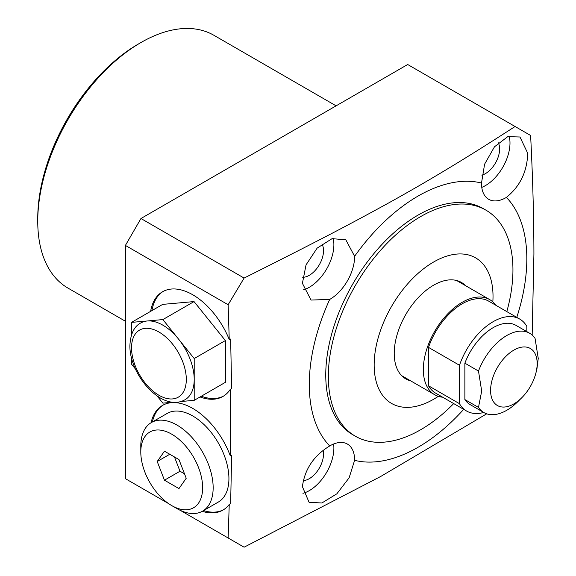 <?xml version="1.0" encoding="UTF-8"?>
<svg xmlns="http://www.w3.org/2000/svg" width="576" height="576" viewBox="0 0 576 576"><rect width="100%" height="100%" fill="white"/><g stroke="black" fill="none" stroke-linecap="round" stroke-linejoin="round"><path stroke-width="0.86" d="M168.624 503.626L125.41 478.678L125.41 245.426L140.954 218.513L407.693 64.512L530.618 135.475C532.742 177.235 533.844 216.742 533.916 254.009L532.166 335.059M125.41 321.25L67.975 288.094A145.951 84.262 -60 0 1 37.75 221.278A145.951 84.262 -60 0 1 140.947 42.53A145.951 84.262 -60 0 1 213.926 35.302L336.103 105.84M140.947 42.53L138.362 44.028A142.286 82.152 -60 0 0 37.75 218.29L37.75 221.278M303.257 480.614A20.146 11.628 120 0 0 323.525 454.003A20.146 11.628 120 0 0 323.086 450.202M303.466 289.843A34.79 20.088 120 0 0 333.886 244.678A34.79 20.088 120 0 0 333.187 238.356M302.659 277.265A20.146 11.628 120 0 0 323.525 250.661A20.146 11.628 120 0 0 321.898 243.95M302.947 493.337A34.79 20.088 120 0 0 333.886 448.027A34.79 20.088 120 0 0 333.619 444.002M481.766 187.402A34.79 20.088 120 0 0 509.99 143.006A34.79 20.088 120 0 0 509.155 136.166M481.874 175.176A20.146 11.628 120 0 0 499.63 148.99A20.146 11.628 120 0 0 498.29 142.798M354.6 256.298L345.809 239.796L332.071 238.658L317.167 248.105L306.043 264.874L302.407 283.32L311.018 300.06L329.71 299.419A34.79 20.088 120 0 0 354.607 256.637A34.79 20.088 120 0 0 354.6 256.298A153.821 88.812 -60 0 1 481.507 183.038A34.79 20.088 120 0 0 481.5 183.377A34.79 20.088 120 0 0 488.707 199.303A34.79 20.088 120 0 0 506.398 197.41A153.821 88.812 -60 0 1 526.824 258.883A153.821 88.812 -60 0 1 516.787 317.362M463.687 409.349A153.821 88.812 -60 0 1 354.6 460.325A34.79 20.088 120 0 0 354.607 459.986A34.79 20.088 120 0 0 347.4 444.06A34.79 20.088 120 0 0 329.71 445.954A153.821 88.812 -60 0 1 309.283 384.48A153.821 88.812 -60 0 1 329.71 299.419M485.906 210.132A130.529 75.362 -60 0 0 385.322 245.102A130.529 75.362 -60 0 0 328.342 376.466A130.529 75.362 120 0 0 355.378 436.219L352.793 434.722A130.529 75.362 -60 0 1 325.757 374.969A130.529 75.362 -60 0 1 382.73 243.612A130.529 75.362 -60 0 1 483.322 208.642L485.906 210.132A130.529 75.362 -60 0 1 512.942 269.885A130.529 75.362 120 0 1 506.815 311.609M150.646 311.35A60.43 34.891 60 0 1 162.533 291.773A60.43 34.891 60 0 1 229.241 339.509L230.645 339.041L231.631 388.519L230.227 389.441A60.43 34.891 60 0 1 222.962 396.439A60.43 34.891 60 0 1 200.066 396.95M151.085 422.719A60.43 34.891 60 0 1 162.533 405.41A60.43 34.891 60 0 1 230.227 455.695L230.227 389.441M506.398 197.41C520.056 186.372 527.162 171.648 527.717 153.238L519.97 137.002L507.773 136.642L494.474 146.808L484.596 164.203L481.507 183.038M140.954 218.513L244.102 278.064C320.724 239.63 349.646 224.417 390.571 201.895C434.218 177.617 469.98 155.693 515.081 126.504M244.102 278.064L228.132 304.733L229.241 339.509M163.188 291.413A60.43 34.891 -120 0 0 151.942 310.601M201.362 396.202A60.43 34.891 -120 0 0 223.603 396.058M180.727 401.537L194.206 400.334L225.374 382.334L225.374 340.56L194.04 301.586L162.706 304.38L131.537 322.38L131.537 334.757M180.324 510.379L228.132 537.984L229.241 504.482A60.43 34.891 60 0 1 222.962 510.077A60.43 34.891 60 0 1 202.248 511.337M125.41 245.426L228.132 304.733M230.227 455.695L231.631 455.242L230.645 503.582L229.241 504.482M228.132 537.984L244.102 547.2L380.765 476.438L486.698 413.82M329.71 445.954C313.783 455.681 304.682 469.253 302.407 486.67L309.074 502.286L321.876 502.992L336.866 493.805L349.135 477.785L354.6 460.325M163.188 405.043A60.43 34.891 -120 0 0 152.381 421.97M203.544 510.588A60.43 34.891 -120 0 0 223.603 509.695M194.206 358.56L162.871 319.579L147.204 320.983A44.309 25.582 60 0 1 178.538 339.07A44.309 25.582 60 0 1 194.206 379.447L194.206 358.56L225.374 340.56M194.04 301.586L162.871 319.579M194.206 400.334L194.206 379.447A44.309 25.582 -120 0 1 185.026 399.73C162.058 412.877 129.334 374.782 129.902 345.542C130.478 333.972 134.086 326.448 140.717 322.985A44.309 25.582 60 0 1 147.204 320.983L131.537 322.38M131.537 357.962L131.537 364.154L135.41 368.971M157.054 395.892L162.871 403.135L173.189 402.214M495.77 305.23A54.936 31.716 120 0 0 489.65 299.585A54.936 31.716 120 0 0 462.182 302.306A54.936 31.716 120 0 0 426.29 350.712A54.936 31.716 120 0 0 434.714 394.733A54.936 31.716 120 0 0 442.663 397.21M526.824 331.618L526.824 326.398A53.107 30.658 120 0 0 519.71 319.054L488.736 301.169A53.107 30.658 -60 0 0 428.515 347.393L428.515 385.805A53.107 30.658 120 0 0 435.629 393.149L466.603 411.034A53.107 30.658 120 0 0 483.725 412.459M428.515 385.805L459.49 403.682A53.107 30.658 120 0 0 466.603 411.034M428.515 347.393L459.49 365.27L459.49 403.682M519.71 319.054A53.107 30.658 120 0 0 459.49 365.27M464.875 363.175L478.49 371.038A45.778 26.431 -60 0 1 529.661 333.252L516.046 325.397A45.778 26.431 120 0 0 464.875 363.175L464.875 399.557A45.778 26.431 120 0 0 470.268 404.69L483.883 412.546A45.778 26.431 120 0 0 517.702 401.774L521.741 397.771A32.933 19.015 120 0 0 535.795 373.428A32.933 19.015 120 0 0 537.163 363.557A32.933 19.015 -60 0 0 513.871 350.114A32.933 19.015 -60 0 0 490.586 390.449A32.933 19.015 120 0 0 521.741 397.771M464.875 399.557L478.49 407.419A45.778 26.431 120 0 0 483.883 412.546M478.49 371.038L481.687 391.075L478.49 407.419M529.661 333.252A45.778 26.431 -60 0 1 535.054 338.386L538.25 358.423L536.868 369.338L535.795 373.428M355.378 436.219A130.529 75.362 120 0 0 453.708 403.589M492.833 301.903A84.038 48.521 120 0 0 493.02 296.345A84.038 48.521 -60 0 0 433.591 262.03A84.038 48.521 -60 0 0 374.162 364.961A84.038 48.521 120 0 0 438.314 396.331M410.623 380.83A55.67 32.141 120 0 1 405.756 378.864A55.67 32.141 120 0 1 394.229 353.376A55.67 32.141 -60 0 1 418.529 297.353A55.67 32.141 -60 0 1 461.426 282.442A55.67 32.141 -60 0 1 465.559 285.674M186.221 478.26L178.97 459.562L164.462 451.188L157.212 461.506L164.462 480.204L178.97 488.578L186.221 478.26M140.796 452.03A43.733 25.25 -120 0 1 171.72 434.182A43.733 25.25 -120 0 1 202.637 487.735A43.733 25.25 60 0 1 171.72 505.591A43.733 25.25 60 0 1 140.796 452.03L140.796 445.961A51.163 29.542 -120 0 1 151.394 422.539A51.163 29.542 -120 0 1 190.822 436.248A51.163 29.542 -120 0 1 213.156 487.735A51.163 29.542 60 0 1 202.558 511.157A51.163 29.542 60 0 1 176.976 508.622L171.72 505.591M202.558 511.157L218.326 502.056A51.163 29.542 60 0 0 228.924 478.627A51.163 29.542 -120 0 0 206.59 427.14A51.163 29.542 -120 0 0 167.162 413.431L151.394 422.539M174.47 456.962L180 471.233L184.507 473.832M164.462 480.204L180 471.233M157.212 461.506L169.776 454.255M186.307 379.447A38.729 22.363 -120 0 0 158.926 332.014A38.729 22.363 -120 0 0 131.537 347.825A38.729 22.363 -120 0 0 158.926 395.258A38.729 22.363 -120 0 0 186.307 379.447M456.559 280.476L489.65 299.585M401.623 375.631L434.714 394.733"/></g></svg>
